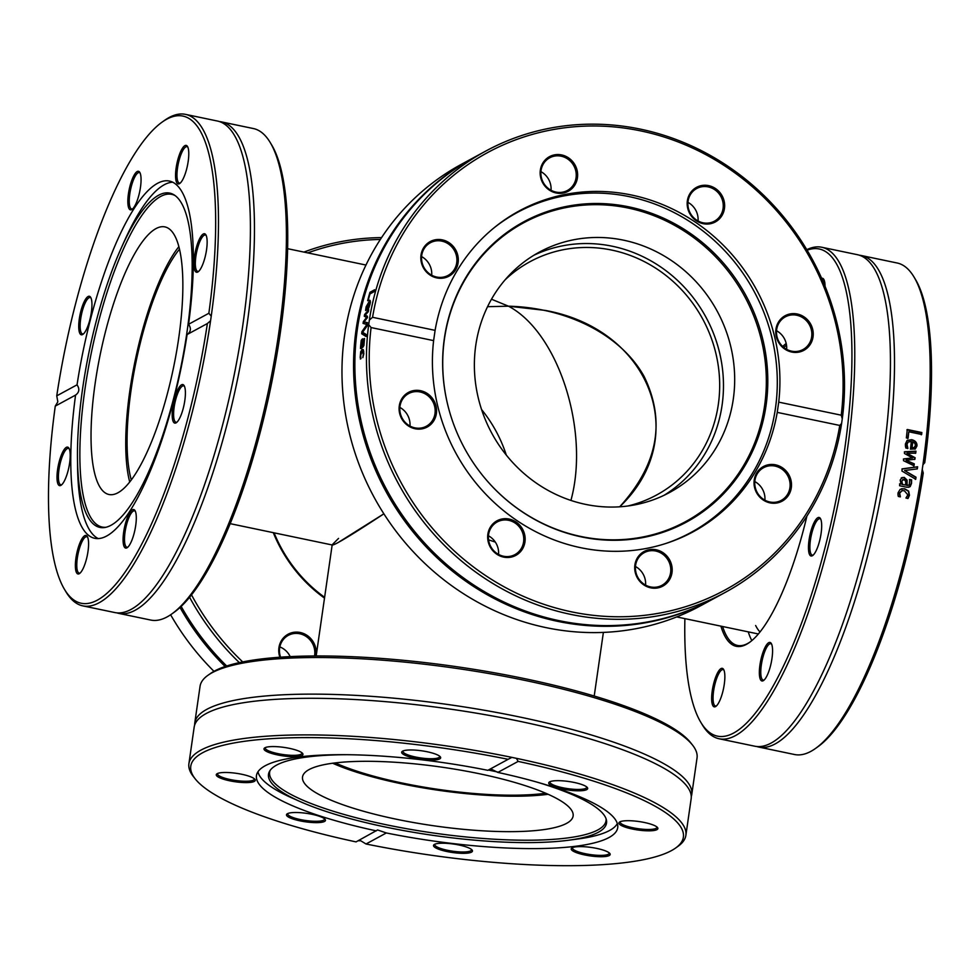 <?xml version="1.0" encoding="UTF-8"?>
<svg xmlns="http://www.w3.org/2000/svg" width="980" height="980" viewBox="0 0 980 980"><rect width="100%" height="100%" fill="white"/><g stroke="black" fill="none" stroke-linecap="round" stroke-linejoin="round"><path stroke-width="1.47" d="M230.19 523.663L332.379 545.015C335.185 544.954 352.347 534.566 383.878 513.814L338.149 542.54C334.094 544.733 332.11 545.468 332.196 544.745L338.553 538.388M487.55 306.691L508.485 306.189L491.482 299.219L508.485 306.189L487.55 306.691M131.296 479.93A132.717 36.138 101.8 0 1 136.281 360.567A132.717 36.138 101.8 0 1 179.499 249.177M570.923 500.425C590.009 430.857 558.404 332.538 508.485 306.189C558.404 332.538 590.009 430.857 570.923 500.425M506.293 455.063A132.717 124.436 61.5 0 0 481.584 409.554M619.703 506.795C691.99 437.999 650.855 329.488 545.248 310.403L508.485 306.189C567.837 307.72 621.247 335.344 644.056 376.345C665.996 421.339 657.874 464.826 619.703 506.795M488.555 539.821L495.329 542.099L488.555 539.821M505.068 279.876A132.717 124.436 -118.5 0 1 529.996 261.709A132.717 124.436 -118.5 0 1 611.802 250.096A132.717 124.436 -118.5 0 1 717.433 360.738A132.717 124.436 -118.5 0 1 656.637 494.986A132.717 124.436 -118.5 0 1 627.825 505.999M545.688 793.224A132.717 28.726 8.2 0 1 335.27 762.906M749.982 642.059A155.942 42.459 101.8 0 1 737.511 645.44A155.942 42.459 101.8 0 1 722.615 626.514M783.878 347.52A155.942 42.459 101.8 0 1 786.524 345.205M720.9 626.159A157.045 42.765 -78.2 0 0 749.394 642.5A157.045 42.765 -78.2 0 0 806.895 516.154M786.193 343.478A157.045 42.765 -78.2 0 0 782.702 346.504M807.104 250.219A248.846 67.755 101.8 0 1 831.64 520.368A248.846 67.755 101.8 0 1 700.786 722.285A248.846 67.755 101.8 0 1 684.885 618.637M810.24 555.55A19.686 5.365 -78.2 0 0 812.702 555.513A19.686 5.365 -78.2 0 0 820.321 537.812A19.686 5.365 -78.2 0 0 820.419 518.543A19.686 5.365 -78.2 0 0 810.864 531.332A19.686 5.365 -78.2 0 0 810.24 555.55M825.05 286.283A19.686 5.365 -78.2 0 0 823.788 279.374A19.686 5.365 -78.2 0 0 821.657 278.32M713.746 683.33A19.686 5.365 -78.2 0 0 715.878 706.384A19.686 5.365 -78.2 0 0 723.497 688.695A19.686 5.365 -78.2 0 0 723.595 669.426A19.686 5.365 -78.2 0 0 713.746 683.33M759.353 671.986A19.686 5.365 -78.2 0 0 763.592 680.488A19.686 5.365 -78.2 0 0 771.211 662.786A19.686 5.365 -78.2 0 0 771.309 643.517A19.686 5.365 -78.2 0 0 764.033 649.617A19.686 5.365 -78.2 0 0 759.353 671.986M751.832 640.602A155.942 42.459 101.8 0 1 748.242 631.867M700.786 722.285L702.268 724.759A251.052 68.355 -78.2 0 0 719.1 738.761A251.052 68.355 -78.2 0 0 827.953 547.355A251.052 68.355 -78.2 0 0 821.755 247.254A251.052 68.355 -78.2 0 0 806.785 249.692M821.755 247.254L857.439 254.702A251.052 68.355 101.8 0 1 879.648 280.096A251.052 68.355 101.8 0 1 863.637 554.803A251.052 68.355 101.8 0 1 785.298 731.84A251.052 68.355 101.8 0 1 754.784 746.209L719.1 738.761M815.556 748.426L817.908 746.748A248.846 67.755 -78.2 0 0 923.246 473.034L922.254 469.396A251.052 68.355 101.8 0 1 903.376 563.108A251.052 68.355 101.8 0 1 815.556 748.426A251.052 68.355 101.8 0 1 794.523 754.514L758.839 747.066A251.052 68.355 101.8 0 1 756.83 746.527M922.254 469.396L922.927 464.79L924.508 462.891M859.448 255.241A251.052 68.355 101.8 0 1 861.494 255.56L897.178 263.007A251.052 68.355 101.8 0 1 914.009 277.009A251.052 68.355 101.8 0 1 922.927 464.79M861.494 255.56A251.052 68.355 101.8 0 1 867.692 555.648A251.052 68.355 101.8 0 1 758.839 747.066M916.031 477.211A251.052 68.355 101.8 0 1 915.712 479.257L901.943 471.025A251.052 68.355 -78.2 0 0 902.262 468.869L917.611 466.75A251.052 68.355 101.8 0 1 917.305 468.881L904.565 470.51L916.031 477.211L915.381 479.379M908.08 438.281L906.365 437.913A251.052 68.355 -78.2 0 0 907.26 429.497L921.849 432.548A251.052 68.355 101.8 0 1 921.653 434.471L908.791 431.776A251.052 68.355 101.8 0 1 908.08 438.281M905.447 446.182L905.385 444.038L907.113 440.424L911.706 439.677C915.406 440.632 917.158 442.74 916.949 445.986L915.332 448.926L910.432 449.171A251.052 68.355 -78.2 0 0 911.351 441.527L908.154 442.005L907.002 444.344L907.872 448.313A251.052 68.355 101.8 0 1 907.86 448.424L905.851 448.007L905.447 446.182M914.279 463.871A251.052 68.355 101.8 0 1 914.009 465.782L903.462 460.649A251.052 68.355 -78.2 0 0 903.707 458.91L912.527 457.942L904.454 453.471A251.052 68.355 -78.2 0 0 904.675 451.743L915.982 451.192A251.052 68.355 101.8 0 1 915.736 453.127L907.002 453.336L915.124 457.734A251.052 68.355 101.8 0 1 914.916 459.289L906.071 460.245L914.279 463.871L913.666 465.966M901.551 477.836L904.209 477.358L907.088 480.09L907.076 485.321L909.207 484.965L909.71 479.563A251.052 68.355 -78.2 0 0 909.734 479.453L911.608 479.845L911.535 483.41L910.151 486.668L907.027 487.293L899.554 485.737A251.052 68.355 -78.2 0 0 899.873 483.814L901.037 484.059L900.179 480.065L902.213 477.493M901.22 477.958L903.891 477.481L906.757 480.212L906.745 485.419L909.207 484.965M897.986 494.814L898.035 492.891L900.13 489.351L904.675 488.775L908.668 491.139L909.477 495.28L908.031 498.452L905.961 498.024A251.052 68.355 -78.2 0 0 905.986 497.913L907.884 494.9L904.332 490.747L902.066 490.674L899.652 493.185L900.387 496.75A251.052 68.355 101.8 0 1 900.363 496.86L898.293 496.419L897.986 494.814M924.618 462.83L924.728 462.781A248.846 67.755 -78.2 0 0 915.492 279.484L914.009 277.009M904.565 470.51L915.7 477.346M901.931 469.028L917.28 466.921L916.962 469.053M908.791 431.776L907.737 438.575M906.904 429.828L921.494 432.878L921.298 434.789M911.719 447.897L913.997 447.725L915.442 445.557L914.842 443.18L912.417 442.103A249.949 68.061 101.8 0 1 911.719 447.897L914.414 447.431M912.76 441.821A251.052 68.355 101.8 0 1 912.062 447.64M907.982 442.152L906.647 444.614L907.529 448.558M906.941 440.571L911.351 439.971C915.063 440.927 916.802 443.021 916.594 446.255L914.989 449.183M906.071 460.245L913.936 464.067M907.002 453.336L914.781 457.954L914.573 459.51M904.332 451.976L915.639 451.437L915.394 453.373M903.376 459.106L912.527 457.942M903.695 479.465L901.441 481.217L902.249 484.475L905.606 485.014L905.728 481.523L904.026 479.355L902.764 479.453M904.026 479.355L901.772 481.107L902.568 484.377M902.249 484.475L905.606 485.014M899.554 483.912L901.037 484.059M909.403 479.575L911.278 479.967L911.216 483.52L908.827 487.354M907.1 485.492L908.889 485.063L907.1 485.492M901.906 490.711L899.334 493.234L900.044 496.897M901.465 488.763L904.356 488.849L908.35 491.201L909.171 495.329L907.725 498.489M764.192 679.973A18.583 5.059 101.8 0 1 763.212 680.096A18.583 5.059 101.8 0 1 760.774 671.631A18.583 5.059 101.8 0 1 764.339 652.668A18.583 5.059 101.8 0 1 770.807 643.725A18.583 5.059 101.8 0 1 771.664 644.227M813.302 554.999A18.583 5.059 101.8 0 1 812.322 555.121A18.583 5.059 101.8 0 1 811.55 554.705A18.583 5.059 101.8 0 1 811.501 534.406A18.583 5.059 101.8 0 1 819.917 518.751A18.583 5.059 101.8 0 1 820.774 519.265M822.281 279.716A18.583 5.059 101.8 0 1 823.286 279.582A18.583 5.059 101.8 0 1 824.131 280.096M716.478 705.882A18.583 5.059 101.8 0 1 715.498 706.004A18.583 5.059 101.8 0 1 715.033 683.795A18.583 5.059 101.8 0 1 723.093 669.622A18.583 5.059 101.8 0 1 723.951 670.136M760.014 631.965A140.459 38.245 101.8 0 1 755.629 625.497M712.374 599.38L700.798 605.665A251.052 235.384 -118.5 0 1 349.162 432.241A251.052 235.384 -118.5 0 1 461.225 164.395L472.801 158.111A251.052 235.384 61.5 0 0 360.75 425.957A251.052 235.384 61.5 0 0 650.781 621.773A251.052 235.384 61.5 0 0 712.374 599.38A251.052 235.384 61.5 0 0 713.036 599.025M473.463 157.743A251.052 235.384 61.5 0 0 472.801 158.111M841.612 423.434L839.762 425.443A248.846 233.301 -118.5 0 1 571.512 611.839A248.846 233.301 -118.5 0 1 371.089 327.565L368.701 324.662A251.052 235.384 61.5 0 0 373.637 418.95A251.052 235.384 61.5 0 0 725.274 592.373A251.052 235.384 61.5 0 0 841.612 423.434L842.273 418.827A251.052 235.384 61.5 0 0 738.798 173.999A251.052 235.384 61.5 0 0 485.7 151.104A251.052 235.384 61.5 0 0 369.362 320.056L372.572 317.3L435.096 330.358L433.613 340.624L371.089 327.565M368.701 324.662L369.362 320.056M485.7 151.104L474.124 157.388A251.052 235.384 61.5 0 0 362.061 425.234A251.052 235.384 61.5 0 0 652.104 621.063A251.052 235.384 61.5 0 0 713.697 598.67L725.274 592.373M366.079 334.364A251.052 235.384 61.5 0 0 365.895 336.397L361.681 333.776A251.052 235.384 -118.5 0 1 361.926 331.62L367.341 323.878A251.052 235.384 61.5 0 0 367.047 326.022L362.6 332.318L366.079 334.364M368.211 300.407L367.647 300.713A251.052 235.384 -118.5 0 1 369.926 292.322L374.654 289.749A251.052 235.384 61.5 0 0 374.103 291.673L369.938 293.939A251.052 235.384 61.5 0 0 368.211 300.407M370.207 300.689L369.252 300.382C370.403 299.905 370.624 301.252 369.938 304.425L368.835 307.83L367.047 309.901A251.052 235.384 -118.5 0 1 368.75 302.281L366.63 306.593L366.263 310.048A251.052 235.384 61.5 0 0 366.238 310.158L365.589 310.513L366.104 306.899L369.84 300.272M366.471 322.42A251.052 235.384 61.5 0 0 366.189 324.319L363.053 323.4A251.052 235.384 -118.5 0 1 363.335 321.661L366.532 317.447L364.266 316.221A251.052 235.384 -118.5 0 1 364.597 314.507L368.701 309.741A251.052 235.384 61.5 0 0 368.321 311.677L365.197 315.144L367.463 316.283A251.052 235.384 61.5 0 0 367.194 317.839L364.009 322.04L366.471 322.42M362.674 338.982L362.918 345.327L363.886 338.933A251.052 235.384 -118.5 0 1 363.899 338.823L364.511 338.492L363.923 345.45L362.906 347.202L360.481 348.513A251.052 235.384 -118.5 0 1 360.591 346.602L361.24 340.342L362.441 338.835M360.175 357.614L360.701 351.698L362.159 349.468L363.47 350.191L363.837 353.78L362.833 357.663A251.052 235.384 -118.5 0 1 362.833 357.553L363.31 354.025L362.073 351.452L360.652 355.471L361.02 358.533A251.052 235.384 61.5 0 0 361.02 358.643L360.346 359.011L360.799 357.663M363.115 349.566L362.159 349.468L363.47 350.191M363.752 351.502L362.073 351.452M372.572 317.3A248.846 233.301 -118.5 0 1 640.822 130.916A248.846 233.301 -118.5 0 1 841.232 415.189L842.273 418.827M364.915 329.035L367.059 325.973M366.937 336.557L362.735 333.96L362.98 331.816L361.926 331.62M362.735 333.96L361.681 333.776M370.685 293.522L374.348 290.839M370.93 292.689L369.926 292.322M368.725 308.075L367.88 307.843L369.472 304.584L369.203 302.024A251.052 235.384 61.5 0 0 367.88 307.843M370.256 302.71L369.203 302.024M368.394 308.675L368.529 308.026M368.86 302.305L370.22 300.738M364.009 322.04L367.512 322.641M367.561 317.692L365.307 316.479L365.626 314.776M367.231 324.539L364.095 323.633L364.376 321.893M365.54 314.752L364.597 314.507M365.307 316.479L364.266 316.221M367.231 317.618L366.532 317.447M364.156 321.844L363.335 321.661M364.095 323.633L363.053 323.4M362.441 345.585L363.494 345.72L361.461 346.124L362.441 345.585L362.024 340.856L361.461 346.124M363.225 340.966L362.024 340.856M361.534 348.635L361.791 345.303M362.196 340.82L363.188 339.055M362.012 346.528L360.959 346.393M361.632 346.724L360.591 346.602M364.511 338.909L363.899 338.823M364.511 339.019L363.886 338.933M363.923 345.45L362.918 345.327M362.294 340.501L361.24 340.342M361.755 351.808L363.213 349.578M839.762 425.443L777.238 412.384L778.72 402.131L841.232 415.189M433.613 340.624A182.488 171.096 61.5 0 0 437.644 405.683A182.488 171.096 61.5 0 0 693.24 531.748A182.488 171.096 61.5 0 0 777.238 412.384M490.331 527.228A19.686 18.461 61.5 0 0 506.121 557.461A19.686 18.461 61.5 0 0 522.793 529.58A19.686 18.461 61.5 0 0 490.331 527.228M763.138 499.947A19.686 18.461 61.5 0 0 791.509 485.21A19.686 18.461 61.5 0 0 763.653 466.407A19.686 18.461 61.5 0 0 763.138 499.947M635.261 572.504A19.686 18.461 61.5 0 0 666.486 583.455A19.686 18.461 61.5 0 0 658.572 550.442A19.686 18.461 61.5 0 0 635.261 572.504M413.266 390.665A19.686 18.461 61.5 0 0 404.36 422.454A19.686 18.461 61.5 0 0 435.855 416.047A19.686 18.461 61.5 0 0 413.266 390.665M684.505 536.146A182.488 171.096 61.5 0 0 686.306 535.007M512.601 215.037A182.488 171.096 61.5 0 0 510.654 215.918M778.72 402.131A182.488 171.096 61.5 0 0 701.643 226.588A182.488 171.096 61.5 0 0 519.094 210.994A182.488 171.096 61.5 0 0 435.096 330.358M498.563 554.411A18.583 17.42 61.5 0 0 488.444 535.791M521.262 548.518A18.583 17.42 -118.5 0 1 514.941 554.607A18.583 17.42 -118.5 0 1 493.479 550.417A18.583 17.42 -118.5 0 1 490.907 528.024A18.583 17.42 -118.5 0 1 497.215 521.948A18.583 17.42 -118.5 0 1 518.677 526.138A18.583 17.42 -118.5 0 1 521.262 548.518M409.971 426.043A18.583 17.42 61.5 0 0 399.865 407.423M421.792 427.893A18.583 17.42 -118.5 0 1 401.102 415.863A18.583 17.42 -118.5 0 1 408.623 393.58A18.583 17.42 -118.5 0 1 413.18 391.927A18.583 17.42 -118.5 0 1 433.883 403.944A18.583 17.42 -118.5 0 1 426.361 426.239A18.583 17.42 -118.5 0 1 421.792 427.893M431.702 275.209A18.583 17.42 61.5 0 0 421.596 256.589M430.134 274.265A18.583 17.42 -118.5 0 1 430.355 242.746A18.583 17.42 -118.5 0 1 448.313 243.885A18.583 17.42 -118.5 0 1 448.093 275.404A18.583 17.42 -118.5 0 1 430.134 274.265M551.029 190.267A18.583 17.42 61.5 0 0 540.923 171.647M541.401 177.625A18.583 17.42 -118.5 0 1 549.694 157.804A18.583 17.42 -118.5 0 1 575.713 170.643A18.583 17.42 -118.5 0 1 567.42 190.463A18.583 17.42 -118.5 0 1 541.401 177.625M698.054 220.978A18.583 17.42 61.5 0 0 687.948 202.358M690.398 194.591A18.583 17.42 -118.5 0 1 696.707 188.515A18.583 17.42 -118.5 0 1 718.181 192.705A18.583 17.42 -118.5 0 1 720.753 215.086A18.583 17.42 -118.5 0 1 714.445 221.174A18.583 17.42 -118.5 0 1 692.97 216.972A18.583 17.42 -118.5 0 1 690.398 194.591M786.646 349.346A18.583 17.42 61.5 0 0 776.528 330.726M789.856 315.217A18.583 17.42 -118.5 0 1 810.558 327.247A18.583 17.42 -118.5 0 1 803.024 349.529A18.583 17.42 -118.5 0 1 798.467 351.195A18.583 17.42 -118.5 0 1 777.777 339.166A18.583 17.42 -118.5 0 1 785.298 316.883A18.583 17.42 -118.5 0 1 789.856 315.217M764.902 500.18A18.583 17.42 61.5 0 0 756.364 482.503A18.583 17.42 61.5 0 0 754.796 481.56M781.513 468.844A18.583 17.42 -118.5 0 1 781.293 500.363A18.583 17.42 -118.5 0 1 763.346 499.224A18.583 17.42 -118.5 0 1 763.567 467.705A18.583 17.42 -118.5 0 1 781.513 468.844M577.073 170.25A19.686 18.461 61.5 0 0 545.848 159.299A19.686 18.461 61.5 0 0 553.749 192.3A19.686 18.461 61.5 0 0 577.073 170.25M799.067 352.077A19.686 18.461 61.5 0 0 807.961 320.288A19.686 18.461 61.5 0 0 776.479 326.695A19.686 18.461 61.5 0 0 799.067 352.077M721.99 215.514A19.686 18.461 61.5 0 0 706.213 185.293A19.686 18.461 61.5 0 0 689.528 213.162A19.686 18.461 61.5 0 0 721.99 215.514M449.195 242.795A19.686 18.461 61.5 0 0 420.824 257.532A19.686 18.461 61.5 0 0 448.681 276.336A19.686 18.461 61.5 0 0 449.195 242.795M645.575 585.121A18.583 17.42 61.5 0 0 645.11 579.143A18.583 17.42 61.5 0 0 635.469 566.501M670.259 565.485A18.583 17.42 -118.5 0 1 661.966 585.305A18.583 17.42 -118.5 0 1 635.947 572.479A18.583 17.42 -118.5 0 1 644.24 552.647A18.583 17.42 -118.5 0 1 670.259 565.485M665.959 543.435A182.047 170.679 61.5 0 0 690.827 532.557A182.047 170.679 61.5 0 0 771.603 336.385A182.047 170.679 61.5 0 0 605.836 193.428A182.047 170.679 61.5 0 0 517.109 212.587A182.047 170.679 61.5 0 0 494.447 227.507M606.975 203.852A170.765 160.095 61.5 0 0 451.4 417.75A170.765 160.095 61.5 0 0 482.969 475.9A170.765 160.095 61.5 0 0 603.46 539.931A170.765 160.095 61.5 0 0 767.793 382.8A170.765 160.095 61.5 0 0 606.975 203.852M482.92 475.839A169.944 159.324 61.5 0 0 602.774 539.49A169.944 159.324 61.5 0 0 766.323 383.131A169.944 159.324 61.5 0 0 606.277 205.028A169.944 159.324 61.5 0 0 451.425 417.823M603.116 506.783A136.698 128.16 61.5 0 0 669.757 492.401A136.698 128.16 61.5 0 0 730.406 345.083A136.698 128.16 61.5 0 0 605.934 237.748A136.698 128.16 61.5 0 0 539.306 252.13A136.698 128.16 61.5 0 0 478.644 399.436A136.698 128.16 61.5 0 0 603.116 506.783M664.06 495.292A136.698 128.16 61.5 0 0 718.34 347.9A136.698 128.16 61.5 0 0 594.725 243.824A136.698 128.16 61.5 0 0 533.782 255.315M692.566 745.131L690.729 742.791A248.846 53.863 -171.8 0 0 429.436 663.117A248.846 53.863 -171.8 0 0 210.382 673.579L207.956 675.293A251.052 54.341 8.2 0 1 428.958 664.746A251.052 54.341 8.2 0 1 692.566 745.131A251.052 54.341 8.2 0 1 697.037 757.944L691.758 794.547A251.052 54.341 -171.8 0 0 691.108 788.422A251.052 54.341 -171.8 0 0 423.679 701.349A251.052 54.341 -171.8 0 0 194.775 722.934A251.052 54.341 -171.8 0 0 194.665 725.041M194.775 722.934L200.055 686.331A251.052 54.341 8.2 0 1 207.956 675.293M691.268 796.605A251.052 54.341 -171.8 0 0 691.758 794.547M675.551 848.08L677.976 846.353A251.052 54.341 -171.8 0 0 685.878 835.327A251.052 54.341 -171.8 0 0 516.374 758.324L518.138 761.411A248.846 53.863 8.2 0 1 675.551 848.08A248.846 53.863 8.2 0 1 366.03 843.988L360.714 840.754L358.141 840.754M511.891 757.381A251.052 54.341 -171.8 0 0 188.907 763.702A251.052 54.341 -171.8 0 0 193.366 776.528L195.216 778.867A248.846 53.863 8.2 0 1 508.13 759.316L511.891 757.381L516.374 758.324M685.878 835.327L691.157 798.712A251.052 54.341 -171.8 0 0 690.508 792.587A251.052 54.341 -171.8 0 0 681.406 780.362A251.052 54.341 -171.8 0 0 423.078 705.514A251.052 54.341 -171.8 0 0 208.703 712.252A251.052 54.341 -171.8 0 0 194.175 727.099L188.907 763.702M195.216 778.867A248.846 53.863 8.2 0 0 356.034 841.894L377.594 829.95L386.328 832.963L366.03 843.988M518.138 761.411L497.84 772.424L490.625 768.822M376.32 830.881A182.488 39.494 -171.8 0 1 256.466 775.621A182.488 39.494 -171.8 0 1 487.844 770.329L508.13 759.316M386.328 832.963A182.488 39.494 -171.8 0 0 451.327 843.364A182.488 39.494 -171.8 0 0 617.706 827.683A182.488 39.494 -171.8 0 0 497.84 772.424M578.041 853.2A19.686 4.263 -171.8 0 0 600.52 856.728A19.686 4.263 -171.8 0 0 609.83 853.47A19.686 4.263 -171.8 0 0 591.308 847.455A19.686 4.263 -171.8 0 0 571.83 847.994A19.686 4.263 -171.8 0 0 578.041 853.2M583.014 790.566A19.686 4.263 -171.8 0 0 587.326 787.54A19.686 4.263 -171.8 0 0 568.804 781.513A19.686 4.263 -171.8 0 0 549.327 782.064A19.686 4.263 -171.8 0 0 559.176 788.312A19.686 4.263 -171.8 0 0 583.014 790.566M639.952 830.268A19.686 4.263 -171.8 0 0 657.543 827.573A19.686 4.263 -171.8 0 0 639.021 821.546A19.686 4.263 -171.8 0 0 619.544 822.085A19.686 4.263 -171.8 0 0 639.952 830.268M433.564 845.948A19.686 4.263 -171.8 0 0 455.639 852.894A19.686 4.263 -171.8 0 0 472.127 850.077A19.686 4.263 -171.8 0 0 453.605 844.062A19.686 4.263 -171.8 0 0 434.128 844.601A19.686 4.263 -171.8 0 0 433.564 845.948M609.217 852.87A18.583 4.018 8.2 0 1 609.241 853.249A18.583 4.018 8.2 0 1 598.29 855.332A18.583 4.018 8.2 0 1 578.911 852.049A18.583 4.018 8.2 0 1 572.455 847.945A18.583 4.018 8.2 0 1 572.59 847.59M471.515 849.464A18.583 4.018 8.2 0 1 471.539 849.856A18.583 4.018 8.2 0 1 453.593 851.326A18.583 4.018 8.2 0 1 434.814 845.005A18.583 4.018 8.2 0 1 434.765 844.552A18.583 4.018 8.2 0 1 434.899 844.197M324.49 818.766A18.583 4.018 8.2 0 1 324.527 819.145A18.583 4.018 8.2 0 1 320.129 821.056A18.583 4.018 8.2 0 1 299.5 819.378A18.583 4.018 8.2 0 1 287.74 813.853A18.583 4.018 8.2 0 1 287.875 813.486M254.273 778.733A18.583 4.018 8.2 0 1 254.298 779.125A18.583 4.018 8.2 0 1 237.356 780.717A18.583 4.018 8.2 0 1 217.523 773.82A18.583 4.018 8.2 0 1 217.658 773.453M301.987 752.824A18.583 4.018 8.2 0 1 302.012 753.216A18.583 4.018 8.2 0 1 291.072 755.298A18.583 4.018 8.2 0 1 271.68 752.015A18.583 4.018 8.2 0 1 265.237 747.912A18.583 4.018 8.2 0 1 265.372 747.556M439.689 756.229A18.583 4.018 8.2 0 1 439.714 756.609A18.583 4.018 8.2 0 1 421.768 758.079A18.583 4.018 8.2 0 1 402.988 751.758A18.583 4.018 8.2 0 1 402.939 751.305A18.583 4.018 8.2 0 1 403.074 750.95M586.714 786.928A18.583 4.018 8.2 0 1 586.738 787.32A18.583 4.018 8.2 0 1 582.341 789.219A18.583 4.018 8.2 0 1 561.712 787.54A18.583 4.018 8.2 0 1 549.952 782.016A18.583 4.018 8.2 0 1 550.086 781.648M234.22 773.036A19.686 4.263 -171.8 0 0 216.886 773.869A19.686 4.263 -171.8 0 0 235.151 781.758A19.686 4.263 -171.8 0 0 254.898 779.345A19.686 4.263 -171.8 0 0 234.22 773.036M440.608 757.356A19.686 4.263 -171.8 0 0 440.302 756.83A19.686 4.263 -171.8 0 0 421.78 750.815A19.686 4.263 -171.8 0 0 402.302 751.354A19.686 4.263 -171.8 0 0 419.465 759.084A19.686 4.263 -171.8 0 0 440.608 757.356M296.132 750.092A19.686 4.263 -171.8 0 0 264.612 747.961A19.686 4.263 -171.8 0 0 282.865 755.85A19.686 4.263 -171.8 0 0 302.612 753.436A19.686 4.263 -171.8 0 0 296.132 750.092M291.146 812.739A19.686 4.263 -171.8 0 0 287.115 813.89A19.686 4.263 -171.8 0 0 305.368 821.791A19.686 4.263 -171.8 0 0 325.115 819.366A19.686 4.263 -171.8 0 0 310.93 814.086A19.686 4.263 -171.8 0 0 291.146 812.739M656.931 826.961A18.583 4.018 8.2 0 1 656.955 827.341A18.583 4.018 8.2 0 1 640.014 828.945A18.583 4.018 8.2 0 1 620.181 822.048A18.583 4.018 8.2 0 1 620.316 821.681M346.908 754.71A170.765 36.958 -171.8 0 0 271.08 769.214A170.765 36.958 -171.8 0 0 269.476 771.432A170.765 36.958 -171.8 0 0 300.26 801.628A170.765 36.958 -171.8 0 0 568.351 840.264L577.563 839.039A182.047 39.408 -171.8 0 0 615.514 826.079A182.047 39.408 -171.8 0 0 617.327 823.531M257.997 771.75A182.047 39.408 -171.8 0 0 291.771 797.855L300.26 801.628M568.351 840.264A170.765 36.958 -171.8 0 0 603.95 828.1A170.765 36.958 -171.8 0 0 606.412 819.978A170.765 36.958 -171.8 0 0 536.844 782.077M270.113 770.415A169.944 36.787 -171.8 0 0 416.01 830.317A169.944 36.787 -171.8 0 0 603.46 825.773A169.944 36.787 -171.8 0 0 606.081 818.827M497.62 772.02A170.765 36.958 -171.8 0 0 488.383 770.047M571.058 820.052A136.698 29.584 -171.8 0 0 573.129 815.973A136.698 29.584 -171.8 0 0 451.952 768.7A136.698 29.584 -171.8 0 0 304.596 772.914A136.698 29.584 -171.8 0 0 302.526 776.981A136.698 29.584 -171.8 0 0 423.703 824.254A136.698 29.584 -171.8 0 0 571.058 820.052M332.661 763.236A136.698 29.584 -171.8 0 0 548.114 794.278M171.782 613.97L174.121 612.292A248.846 67.755 -78.2 0 0 287.691 244.559A248.846 67.755 -78.2 0 0 271.717 145.028L270.235 142.553A251.052 68.355 101.8 0 1 286.356 242.967A251.052 68.355 101.8 0 1 171.782 613.97A251.052 68.355 101.8 0 1 150.749 620.058L118.813 613.394A251.052 68.355 -78.2 0 0 167.213 575.824A251.052 68.355 -78.2 0 0 254.42 236.303A251.052 68.355 -78.2 0 0 221.468 121.888A251.052 68.355 -78.2 0 0 219.41 121.569M221.468 121.888L253.404 128.552A251.052 68.355 101.8 0 1 270.235 142.553M116.804 612.855A251.052 68.355 -78.2 0 0 118.813 613.394M64.508 589.397L65.991 591.871A251.052 68.355 -78.2 0 0 82.822 605.873A251.052 68.355 -78.2 0 0 210.565 320.754L207.38 323.523A248.846 67.755 101.8 0 1 64.508 589.397A248.846 67.755 101.8 0 1 55.272 406.1L57.82 401.874L56.754 395.846L77.053 384.822C79.809 388.95 79.319 392.368 75.57 395.087L55.272 406.1M207.576 323.425L187.094 334.548C190.904 331.791 191.394 328.374 188.564 324.282L208.863 313.269L211.227 316.148A251.052 68.355 -78.2 0 0 185.477 114.366A251.052 68.355 -78.2 0 0 164.444 120.454L162.092 122.133A248.846 67.755 101.8 0 1 208.863 313.269M211.227 316.148L210.565 320.754M82.822 605.873L114.758 612.537A251.052 68.355 -78.2 0 0 145.273 598.168A251.052 68.355 -78.2 0 0 163.146 574.978A251.052 68.355 -78.2 0 0 250.366 235.457A251.052 68.355 -78.2 0 0 239.622 146.424A251.052 68.355 -78.2 0 0 217.413 121.03L185.477 114.366M75.717 395.001L75.57 395.087A182.488 49.686 -78.2 0 0 70.805 455.149A182.488 49.686 -78.2 0 0 94.754 538.314A182.488 49.686 -78.2 0 0 187.094 334.548M56.754 395.846A248.846 67.755 101.8 0 1 162.092 122.133M77.469 550.442A19.686 5.365 -78.2 0 0 79.601 573.496A19.686 5.365 -78.2 0 0 87.22 555.807A19.686 5.365 -78.2 0 0 87.318 536.538A19.686 5.365 -78.2 0 0 77.469 550.442M173.962 422.662A19.686 5.365 -78.2 0 0 176.425 422.625A19.686 5.365 -78.2 0 0 184.044 404.924A19.686 5.365 -78.2 0 0 184.142 385.655A19.686 5.365 -78.2 0 0 174.587 398.444A19.686 5.365 -78.2 0 0 173.962 422.662M123.076 539.098A19.686 5.365 -78.2 0 0 127.314 547.6A19.686 5.365 -78.2 0 0 134.934 529.898A19.686 5.365 -78.2 0 0 135.032 510.629A19.686 5.365 -78.2 0 0 127.755 516.73A19.686 5.365 -78.2 0 0 123.076 539.098M63.835 450.041A19.686 5.365 -78.2 0 0 57.122 473.818A19.686 5.365 -78.2 0 0 61.226 485.161A19.686 5.365 -78.2 0 0 68.845 467.46A19.686 5.365 -78.2 0 0 68.943 448.203A19.686 5.365 -78.2 0 0 63.835 450.041M77.481 458.003A170.765 46.501 -78.2 0 0 104.774 527.51A170.765 46.501 -78.2 0 0 192.141 270.933A170.765 46.501 -78.2 0 0 174.232 194.971A170.765 46.501 -78.2 0 0 121.385 247.744A170.765 46.501 -78.2 0 0 77.493 449.587A170.765 46.501 -78.2 0 0 77.481 458.003L77.555 465.549A182.488 49.686 -78.2 0 0 98.233 538.584M172.676 182.194A182.488 49.686 -78.2 0 0 124.485 240.847L121.385 247.744M188.564 324.282A182.488 49.686 -78.2 0 0 169.381 181.055A182.488 49.686 -78.2 0 0 77.053 384.822M80.201 572.982A18.583 5.059 101.8 0 1 79.221 573.116A18.583 5.059 101.8 0 1 78.755 550.907A18.583 5.059 101.8 0 1 86.816 536.734A18.583 5.059 101.8 0 1 87.673 537.248M61.838 484.647A18.583 5.059 101.8 0 1 60.846 484.782A18.583 5.059 101.8 0 1 58.776 471.147A18.583 5.059 101.8 0 1 64.864 451.18A18.583 5.059 101.8 0 1 68.441 448.399A18.583 5.059 101.8 0 1 69.298 448.913M83.57 333.812A18.583 5.059 101.8 0 1 82.577 333.947A18.583 5.059 101.8 0 1 81.818 333.519A18.583 5.059 101.8 0 1 81.757 313.22A18.583 5.059 101.8 0 1 90.185 297.565A18.583 5.059 101.8 0 1 90.944 297.993A18.583 5.059 101.8 0 1 91.03 298.079M132.68 208.85A18.583 5.059 101.8 0 1 131.688 208.973A18.583 5.059 101.8 0 1 129.25 200.508A18.583 5.059 101.8 0 1 132.827 181.533A18.583 5.059 101.8 0 1 139.283 172.59A18.583 5.059 101.8 0 1 140.14 173.105M180.393 182.942A18.583 5.059 101.8 0 1 179.401 183.064A18.583 5.059 101.8 0 1 178.948 160.855A18.583 5.059 101.8 0 1 187.008 146.694A18.583 5.059 101.8 0 1 187.854 147.196M198.769 271.276A18.583 5.059 101.8 0 1 197.776 271.399A18.583 5.059 101.8 0 1 195.694 257.777A18.583 5.059 101.8 0 1 201.794 237.809A18.583 5.059 101.8 0 1 205.371 235.029A18.583 5.059 101.8 0 1 206.229 235.543M177.025 422.111A18.583 5.059 101.8 0 1 176.045 422.233A18.583 5.059 101.8 0 1 175.273 421.817A18.583 5.059 101.8 0 1 175.224 401.506A18.583 5.059 101.8 0 1 183.64 385.863A18.583 5.059 101.8 0 1 184.399 386.279A18.583 5.059 101.8 0 1 184.497 386.365M141.059 180.271A19.686 5.365 -78.2 0 0 139.797 172.394A19.686 5.365 -78.2 0 0 129.201 189.471A19.686 5.365 -78.2 0 0 132.067 209.365A19.686 5.365 -78.2 0 0 141.059 180.271M200.3 269.329A19.686 5.365 -78.2 0 0 206.376 250.892A19.686 5.365 -78.2 0 0 205.874 234.82A19.686 5.365 -78.2 0 0 195.29 251.897A19.686 5.365 -78.2 0 0 198.156 271.791A19.686 5.365 -78.2 0 0 200.3 269.329M186.678 168.928A19.686 5.365 -78.2 0 0 187.511 146.486A19.686 5.365 -78.2 0 0 176.915 163.562A19.686 5.365 -78.2 0 0 179.781 183.456A19.686 5.365 -78.2 0 0 186.678 168.928M90.172 296.707A19.686 5.365 -78.2 0 0 79.858 315.609A19.686 5.365 -78.2 0 0 82.957 334.327A19.686 5.365 -78.2 0 0 90.589 316.638A19.686 5.365 -78.2 0 0 90.687 297.369A19.686 5.365 -78.2 0 0 90.172 296.707M127.915 547.085A18.583 5.059 101.8 0 1 126.935 547.207A18.583 5.059 101.8 0 1 124.497 538.743A18.583 5.059 101.8 0 1 128.062 519.768A18.583 5.059 101.8 0 1 134.53 510.837A18.583 5.059 101.8 0 1 135.387 511.34M175.187 195.632A169.944 46.268 -78.2 0 0 114.66 270.456A169.944 46.268 -78.2 0 0 79.895 449.6A169.944 46.268 -78.2 0 0 105.926 527.277M182.831 289.198A136.698 37.215 -78.2 0 0 164.885 226.895A136.698 37.215 -78.2 0 0 117.343 292.665A136.698 37.215 -78.2 0 0 91.054 432.217A136.698 37.215 -78.2 0 0 109.001 494.508A136.698 37.215 -78.2 0 0 156.543 428.738A136.698 37.215 -78.2 0 0 182.831 289.198M178.875 246.666A136.698 37.215 -78.2 0 0 125.758 439.457A136.698 37.215 -78.2 0 0 129.728 481.988M324.625 597.322A140.459 131.688 -118.5 0 1 274.069 532.826M273.298 532.667A141.561 132.729 61.5 0 0 324.502 598.106M307.793 252.889A248.846 233.301 -118.5 0 1 380.35 239.451M242.709 661.917A248.846 233.301 -118.5 0 1 191.517 594.872M315.94 655.963A19.686 18.461 61.5 0 0 304.057 633.729A19.686 18.461 61.5 0 0 281.407 640.663A19.686 18.461 61.5 0 0 279.888 657.225M189.593 597.286A251.052 235.384 61.5 0 0 239.353 662.615M381.563 237.613A251.052 235.384 61.5 0 0 303.935 252.093M226.674 665.984A251.052 235.384 -118.5 0 1 181.165 606.424M213.971 671.325A251.052 235.384 -118.5 0 1 170.618 614.766M225.143 666.498A251.052 235.384 -118.5 0 1 180.038 607.477M280.574 657.176A18.583 17.42 -118.5 0 1 281.971 641.459A18.583 17.42 -118.5 0 1 288.279 635.383A18.583 17.42 -118.5 0 1 307.328 637.319A18.583 17.42 -118.5 0 1 314.543 655.963M290.19 656.612A18.583 17.42 61.5 0 0 279.839 646.923M363.935 345.377L363.041 345.266M361.657 351.796L360.701 351.698M365.969 265.041L287.618 248.687M676.702 616.922L758.348 633.974M332.159 544.966L316.173 655.963M603.386 632.406L594.211 696.033M370.452 302.33L369.423 302.024M682.558 537.04L690.827 532.557M508.841 217.07L517.109 212.587"/></g></svg>
